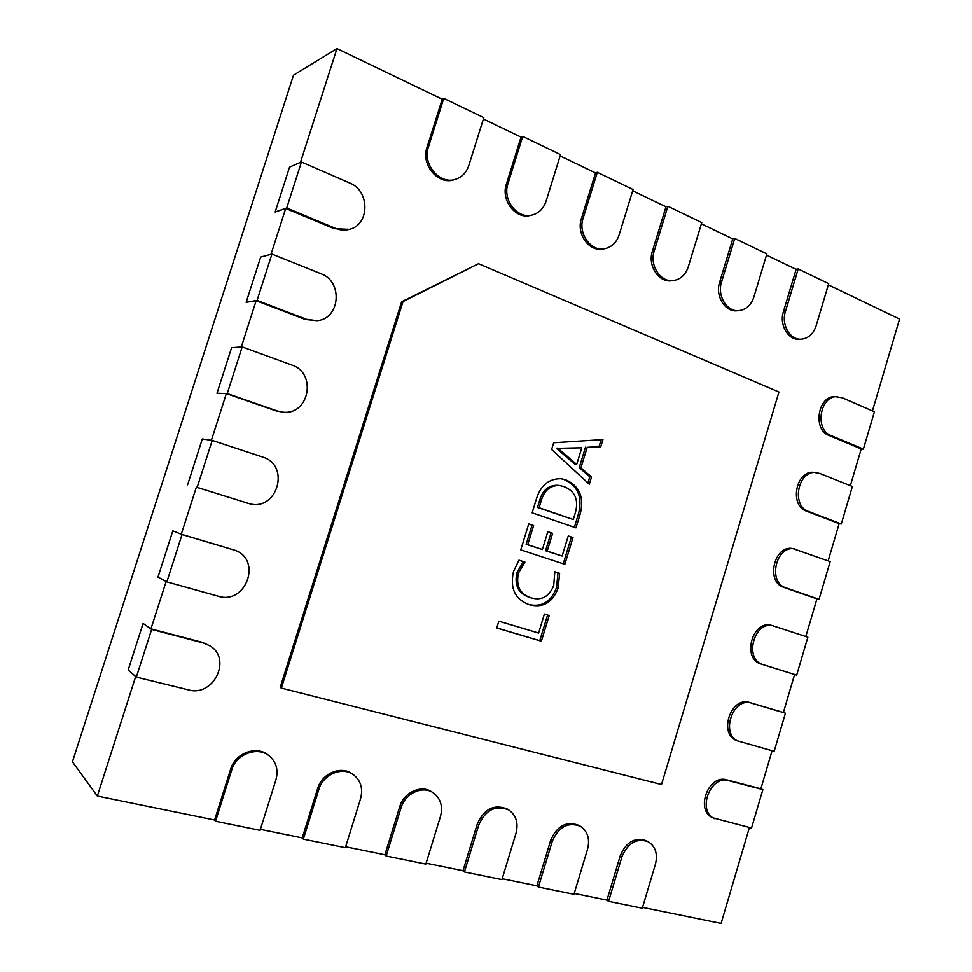 <?xml version="1.0" encoding="UTF-8"?>
<svg xmlns="http://www.w3.org/2000/svg" width="972" height="972" viewBox="0 0 972 972"><rect width="100%" height="100%" fill="white"/><g stroke="black" fill="none" stroke-linecap="round" stroke-linejoin="round"><path stroke-width="1.46" d="M554.842 571.779L559.629 573.322L558.207 587.963C552.618 602.664 542.984 608.241 529.339 604.718C515.063 599.408 509.79 588.339 513.508 571.536L518.963 560.164L524.965 562.108L518.453 573.043C515.804 585.812 519.996 594.074 531.04 597.841C541.598 600.854 549.144 596.747 553.712 585.521L554.842 571.779M580.114 514.334L575.983 527.857L532.146 512.827L536.532 498.575C540.845 485.198 549.046 478.576 561.16 478.698L566.044 479.901C579.749 486.292 584.439 497.761 580.114 514.334L578.437 514.042L574.391 527.31M281.345 688.067L661.519 784.538L778.949 392.008L478.54 263.716L403.016 301.599L281.345 688.067L280.203 687.35L401.618 301.782L478.54 263.716M553.688 442.746L602.956 439.575L600.745 446.804L587.21 447.302L580.916 467.848L591.523 476.985L589.311 484.238L551.61 449.489L553.688 442.746M568.268 535.961L573.018 537.565L564.854 564.307L520.761 549.873L528.744 523.932L533.628 525.585L527.76 544.697L542.376 549.52L547.819 531.733L552.643 533.361L547.2 551.112L562.132 556.045L568.268 535.961M544.405 614.049L549.216 615.519L541.368 641.204L496.753 627.997L498.855 621.169L538.61 633.039L544.405 614.049M301.903 837.84L303.349 839.14L345.352 847.693L360.563 798.692C363.188 788.62 360.831 780.65 353.48 774.781L352.204 773.882C341.16 765.389 321.89 773.396 317.662 788.499L302.231 837.9L260.387 829.359M384.535 854.704L386.163 856.016L425.833 864.096L440.474 816.431C443.074 806.213 440.632 798.328 433.16 792.763L431.75 791.852C421.228 784.44 403.72 792.447 399.735 806.736L384.9 854.777L345.643 846.77M462.611 870.645L464.409 871.957L501.929 879.599L516.035 833.211C518.586 822.944 516.132 815.168 508.672 809.907L507.141 808.983C494.08 803.893 484.129 808.898 477.288 823.977L463 870.718L426.113 863.185M536.495 885.723L538.427 887.047L573.978 894.289L587.586 849.091C590.089 838.836 587.659 831.206 580.284 826.224L578.644 825.289C566.372 820.842 557.053 825.836 550.687 840.282L536.909 885.808L502.196 878.712M606.516 900.011L608.581 901.336L642.298 908.2L655.444 864.157C657.898 853.951 655.505 846.491 648.275 841.752L646.538 840.816C634.983 836.88 626.223 841.861 620.258 855.749L606.953 900.096L574.233 893.426M749.424 827.5L721.103 923.4L642.541 907.362M772.084 750.761L760.857 788.79L726.801 779.86C708.467 773.894 694.895 810.478 712.792 817.817L751.538 828.023L762.874 789.629L728.66 780.662C710.289 774.684 696.693 811.341 714.614 818.679M794.598 674.507L796.676 675.115L807.878 637.17L771.647 625.397C752.304 619.443 741.551 658.992 761.173 664.034L794.598 674.507L783.383 712.488L749.752 702.537C730.786 695.782 717.943 734.54 737.141 740.761L774.174 751.344L785.437 713.181L751.635 703.169C732.657 696.414 719.79 735.245 739.012 741.478M816.942 598.886L819.044 599.335L830.185 561.609L792.945 548.633C774.162 544.356 765.353 582.082 783.906 587.392L816.942 598.874L805.824 636.502M839.14 523.701L841.29 523.993L852.371 486.486L819.785 473.437L814.159 472.392C796.044 469.658 788.96 505.634 806.517 511.187L839.152 523.665L828.156 560.868M861.216 448.943L863.403 449.088L874.411 411.788L842.238 397.767L835.3 396.661C817.938 395.312 812.373 429.648 828.995 435.444L861.228 448.906L850.366 485.684M828.351 284.857L899.562 319.095L872.443 410.937M766.507 255.126L796.129 269.365L783.408 311.757C779.107 324.745 788.11 340.236 799.215 339.277L801.22 339.204C808.352 338.463 813.321 333.991 816.128 325.79L828.703 283.678L798.182 268.989L785.4 311.623C781.087 324.636 790.102 340.164 801.22 339.204M701.383 223.815L732.754 238.893L719.608 282.354C715.04 295.95 725.088 312.231 736.958 310.797L738.89 310.663C746.095 309.716 751.089 305.196 753.871 297.08L766.872 253.911L734.747 238.444L721.516 282.147C716.935 295.767 727.007 312.097 738.89 310.663M632.687 190.791L665.99 206.793L652.358 251.359C647.486 265.66 658.822 282.828 671.543 280.774L673.389 280.568C680.594 279.377 685.564 274.809 688.298 266.826L701.76 222.576L667.886 206.271L654.18 251.092C649.296 265.417 660.656 282.621 673.389 280.568M560.139 155.909L595.52 172.919L581.39 218.664C576.141 233.766 589.093 251.955 602.737 249.039L604.487 248.759C611.595 247.289 616.479 242.684 619.128 234.92L633.076 189.516L597.318 172.299L583.103 218.311C577.854 233.45 590.818 251.675 604.487 248.759M483.4 119.009L521.053 137.113L506.376 184.085C500.702 200.171 515.67 219.514 530.335 215.432L531.963 215.067C538.84 213.269 543.542 208.652 546.07 201.216L560.552 154.597L522.729 136.396L507.979 183.647C502.281 199.77 517.286 219.15 531.963 215.067M300.47 162.385L336.956 48.6L442.224 99.217L426.975 147.501C420.755 164.766 438.372 185.421 454.082 179.723L455.589 179.261C462.016 177.098 466.426 172.542 468.783 165.568L483.825 117.661L443.767 98.391L428.433 146.954C422.2 164.268 439.854 184.972 455.589 179.261M270.994 254.348L285.707 208.445L334.137 228.675L349.41 229.331C369.773 224.884 370.15 190.84 349.823 183.052L301.454 161.972L286.716 207.959L335.413 228.323C340.091 230.218 344.756 230.558 349.41 229.331M241.299 346.98L256.146 300.688L305.232 319.46L316.933 320.675C340.127 319.193 343.408 281.528 320.954 273.74L271.917 254.105L257.07 300.421L306.447 319.314L316.933 320.675M211.398 440.28L226.355 393.599L276.121 410.889L283.265 412.189C309.339 415.093 317.042 372.981 291.879 365.059L242.174 346.907L227.217 393.563L277.263 410.962L283.265 412.189M181.278 534.236L172.809 530.87L157.986 577.076L166.856 581.888L218.275 596.237C246.05 605.167 262.391 559.629 234.872 550.274L181.278 534.236L196.356 487.179L248.723 503.52C277.044 512.365 291.053 465.224 262.598 457.034L212.212 440.389L197.146 487.385L248.723 503.52M150.952 628.848L143.103 623.441L128.17 669.975L136.347 677.083L188.471 689.877C213.633 697.264 232.235 658.615 209.855 645.797L202.419 642.346L150.952 628.848L166.127 581.499M214.302 819.955L215.529 821.243L260.083 830.331L275.914 779.896C278.551 770.128 276.34 762.145 269.317 755.973L268.211 755.086C256.705 745.159 235.175 753.045 230.656 769.156L214.593 820.016L97.334 796.08L135.667 676.5M336.956 48.6L293.483 75.221L72.438 761.829L97.334 796.08M285.707 208.445L275.149 212.018L286.716 207.959M196.356 487.179L197.146 487.385M226.355 393.599L216.975 393.247L227.217 393.563M256.146 300.688L246.159 302.316L257.07 300.421M143.103 623.441L151.632 629.406L136.347 677.083M209.855 645.797L203.403 642.978L151.632 629.406M234.872 550.274L182.031 534.551L166.856 581.888M172.809 530.87L182.031 534.551M212.212 440.389L202.31 438.967L187.584 484.834M242.174 346.907L231.591 347.697L216.975 393.247M271.917 254.105L260.678 257.082L246.159 302.316M301.454 161.972L289.559 167.099L275.149 212.018M442.053 99.132L443.767 98.391M520.858 137.028L522.729 136.396M595.314 172.822L597.318 172.299M665.759 206.684L667.886 206.271M732.524 238.784L734.747 238.444M795.874 269.244L798.182 268.989M837.342 396.685C819.955 395.337 814.378 429.745 831.024 435.541L863.403 449.088M816.164 472.574C798.024 469.828 790.929 505.877 808.51 511.454L841.29 523.993M794.914 548.961C776.106 544.685 767.285 582.483 785.862 587.805L819.044 599.335M773.578 625.883C754.211 619.917 743.434 659.538 763.081 664.605L796.676 675.115M783.383 712.488L785.437 713.181M760.857 788.778L762.874 789.629M648.275 841.752C636.709 837.815 627.936 842.809 621.958 856.721L608.581 901.336M580.284 826.224C568 821.765 558.669 826.783 552.29 841.254L538.427 887.047M508.672 809.907C495.586 804.816 485.623 809.822 478.771 824.936L464.409 871.957M433.16 792.763C422.613 785.34 405.081 793.371 401.084 807.696L386.163 856.016M353.48 774.781C342.411 766.276 323.105 774.295 318.865 789.434L303.349 839.14M269.317 755.973C257.787 746.022 236.22 753.932 231.688 770.079L215.529 821.243M403.016 301.599L401.618 301.782M601.158 439.684L599.019 446.658L600.745 446.804M599.019 446.658L587.21 447.302M585.509 447.156L579.239 467.654L580.916 467.848M579.239 467.654L589.822 476.778L591.523 476.985M589.822 476.778L587.926 482.975M558.001 448.165L556.3 448.177L575.011 464.252L576.688 464.422L581.791 447.776L557.952 448.323L576.688 464.422M581.791 447.776L559.422 448.371M559.131 450.109L560.783 450.267M556.3 448.177L557.952 448.323M559.665 448.384L561.318 448.529M560.334 478.601L566.044 479.901M564.392 479.694C578.061 486.061 582.75 497.518 578.437 514.042M559.678 485.538L558.025 485.307C548.925 484.979 542.85 489.888 539.776 500.033L537.492 507.457L573.286 519.546L575.448 512.475C578.79 499.693 575.011 491.091 564.112 486.656L559.678 485.538C550.565 485.21 544.466 490.131 541.392 500.301L539.108 507.736L573.286 519.546M539.776 500.033L541.392 500.301M537.492 507.457L539.108 507.736M568.207 536.167L573.018 537.565M571.354 537.224L563.25 563.784M528.671 524.139L533.628 525.585M532.024 525.269L526.168 544.332L527.76 544.697M526.168 544.332L542.376 549.52M547.758 531.939L552.643 533.361M551.003 533.033L545.584 550.747L547.2 551.112M545.584 550.747L562.132 556.045M554.866 571.901L559.629 573.322M557.989 572.909L556.579 587.525L558.207 587.963M556.579 587.525C551.258 601.777 541.963 607.439 528.683 604.499M518.89 560.261L524.965 562.108M523.373 561.707L516.885 572.63L518.453 573.043M516.885 572.63C514.237 585.363 518.428 593.613 529.461 597.367L531.04 597.841M547.588 615.021L539.764 640.645L541.368 641.204M539.764 640.645L496.777 627.924M202.419 642.346L203.403 642.978M232.053 549.265L233.11 549.666M246.791 502.974L247.872 503.265M276.121 410.889L277.263 410.962M305.232 319.46L306.447 319.314M334.137 228.675L335.413 228.323M426.975 147.501L428.433 146.954M506.376 184.085L507.979 183.647M581.39 218.664L583.103 218.311M652.358 251.359L654.18 251.092M719.608 282.354L721.516 282.147M783.408 311.757L785.4 311.623M828.995 435.444L831.024 435.541M806.517 511.187L808.51 511.454M783.906 587.392L785.862 587.805M761.173 664.034L763.081 664.605M749.752 702.537L751.635 703.169M726.801 779.86L728.66 780.662M620.258 855.749L621.958 856.721M550.687 840.282L552.29 841.254M477.288 823.977L478.771 824.936M399.735 806.736L401.084 807.696M317.662 788.499L318.865 789.434M230.656 769.156L231.688 770.079"/></g></svg>
